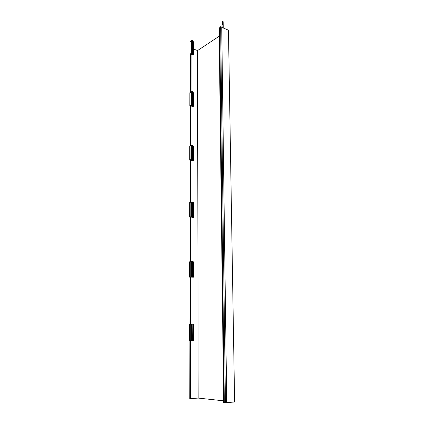 <?xml version="1.0" encoding="UTF-8"?>
<svg xmlns="http://www.w3.org/2000/svg" width="424" height="424" viewBox="0 0 424 424"><rect width="100%" height="100%" fill="white"/><g stroke="black" fill="none" stroke-linecap="round" stroke-linejoin="round"><path stroke-width="0.64" d="M221.731 27.327L228.462 30.189L234.615 401.984L226.734 402.646M193.932 49.184L197.568 50.567L219.219 36.199M193.068 54.903L193.074 54.065L191.924 54.479L193.068 54.903L193.895 54.357L193.09 55.125L191.468 54.521L192.125 54.081L191.118 53.705L190.376 54.198L190.312 92.432M192.422 105.364L191.319 105.025L192.348 104.85L192.236 105.11L193.127 105.385L191.876 106.069L193.047 106.429L193.895 105.968L193.068 106.615L191.41 106.106L192.083 105.735L191.049 105.417L190.291 105.836L190.222 146.047M192.385 159.689L191.251 159.419L192.305 159.281L193.111 159.7L191.823 160.251L193.026 160.532L193.895 160.166L193.047 160.68L191.341 160.277L192.035 159.986L190.975 159.731L190.196 160.065L190.127 202.407M192.342 216.812L191.182 216.627L193.084 216.823L191.77 217.215L193.895 217.152L193.021 217.517L190.901 216.85L190.1 217.088L190.026 261.725M190 277.169L192.22 276.808L192.994 277.068L191.712 277.185L193.932 277.201L190 277.121L189.92 324.249M189.888 340.419L189.793 398.687L190.461 398.761L190.673 340.403L189.385 340.419L193.932 340.398L190.668 340.393L190.689 324.206L189.417 324.275L189.385 340.419M190.954 53.816L190.901 92.093M190.88 105.512L190.821 145.771M190.8 159.806L190.742 202.2M190.721 216.903L190.657 261.603M190.636 277.02L190.567 324.212M190.546 340.403L190.461 398.761M191.065 53.737L191.012 92.029L189.857 92.697L189.835 105.841L190.286 105.979M190.996 105.449L190.938 145.718L189.756 146.259L189.729 160.071L190.196 160.182M190.922 159.758L190.864 202.163L189.65 202.561L189.618 217.093L190.1 217.168M190.842 216.865L190.779 261.576L189.533 261.825L189.507 277.126M190.758 276.999L190.694 324.206L191.049 324.212M197.568 50.567L198.162 398.078L223.623 400.823M190.593 398.645L198.162 398.078M220.623 26.648L221.726 27.115L226.734 402.689L225.441 402.8L220.623 26.648L225.441 402.8M225.218 402.694L224.317 402.593L219.685 27.666L220.443 27.152M219.372 27.883L223.946 402.551L223.644 402.519L219.123 28.053L219.69 28.021M223.946 402.551L224.317 402.524M222.102 27.486L222.017 21.2L223.157 21.693L223.247 27.968M222.6 22.446L222.499 21.878L222.6 22.446M222.621 23.749L222.483 23.002L222.621 23.749M222.637 24.968L222.499 24.221L222.637 24.968M222.017 21.2L221.959 27.422M222.372 21.974L222.679 22.467M222.483 23.002L222.754 23.771M222.499 24.221L222.77 24.989M193.09 53.705L193.09 54.055L192.75 53.928L193.148 53.668L192.279 53.339L192.613 53.117L191.606 53.085L192.454 53.806L191.06 53.45L189.931 54.203L190.376 54.367M191.468 54.521L191.468 53.837M193.932 54.564L193.901 42.04M193.895 54.357L193.646 41.743L193.318 41.971L193.318 54.484M193.646 54.267L193.646 41.743M193.148 53.668L193.153 41.123L192.618 40.911M192.613 53.117L192.618 40.556L191.622 40.519L191.383 53.233M192.385 53.037L192.395 40.465M192.056 53.254L192.067 40.693M191.606 53.085L191.622 40.519M192.136 53.853L192.136 53.519M191.06 53.45L191.076 40.895L189.957 41.679L189.931 54.203M191.399 41.022L191.076 40.895M192.417 105.502L190.991 105.205L189.835 105.841M191.41 106.106L191.41 105.528M193.932 106.143L193.895 92.999M193.895 105.968L193.641 92.745L193.302 92.941L193.302 106.074M193.641 105.889L193.641 92.745M193.047 106.429L193.047 105.719M193.068 105.714L193.068 105.417M193.127 105.385L193.132 92.22L192.586 92.04M192.576 104.924L192.586 91.732L191.563 91.706L191.319 105.025M192.348 104.85L192.358 91.658M192.008 105.041L192.019 91.854M191.547 104.898L191.563 91.706M192.093 105.544L192.093 105.263M190.991 105.205L191.007 92.029L191.335 92.135M192.379 159.8L190.911 159.562L189.729 160.071M191.341 160.277L191.346 159.822M193.932 160.304L193.895 146.497M193.895 160.166L193.636 146.296L193.286 146.45L193.286 160.251M193.63 160.102L193.636 146.296M193.026 160.532L193.026 159.97M193.111 159.7L193.116 145.867L192.554 145.724M192.544 159.339L192.554 145.48L191.5 145.459L191.251 159.419M192.305 159.281L192.316 145.416M191.961 159.429L191.971 145.575M191.489 159.318L191.5 145.459M190.911 159.562L190.933 145.718L191.266 145.803M192.342 216.892L190.837 216.728L189.618 217.093M191.277 217.236L191.277 216.913M193.932 217.247L193.895 202.73M193.895 217.152L193.895 202.63L193.625 202.582L193.27 202.698L193.264 217.21M193.625 217.104L193.625 202.582M193.005 217.411L193.005 217.014M193.084 216.823L193.09 202.269L192.517 202.163M192.507 216.563L192.517 201.983L191.441 201.967L191.182 216.627M192.263 216.526L192.273 201.941M191.908 216.632L191.918 202.057M191.425 216.553L191.441 201.967M190.837 216.728L190.853 202.163L191.198 202.227M193.932 277.201L193.89 261.91M193.89 277.142L193.89 261.852L193.614 261.82L193.254 261.894L193.249 277.179M193.614 277.121L193.614 261.82M193.063 276.967L193.068 261.635L192.48 261.571M192.47 276.83L192.48 261.465L191.372 261.46L191.107 276.867M192.22 276.808L192.231 261.438M191.855 276.867L191.865 261.513M191.357 276.824L191.372 261.46M190.752 276.925L190.774 261.576L191.129 261.613M193.932 340.398L193.89 324.281M193.89 340.393L193.89 324.259L193.609 324.254L193.233 324.275L193.227 340.403M193.604 340.393L193.609 324.254M193.042 340.382L193.047 324.206L192.438 324.196M192.427 340.377L192.183 324.159L191.049 324.185L191.033 340.387M192.173 340.377L192.183 324.159M191.796 340.382L191.812 324.18M191.288 340.382L191.304 324.169"/></g></svg>
